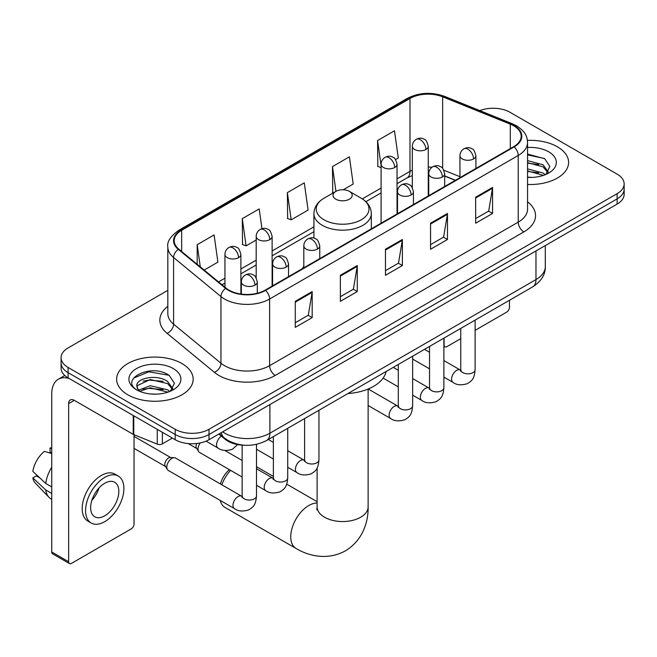 <?xml version="1.0" encoding="UTF-8"?>
<svg xmlns="http://www.w3.org/2000/svg" width="657" height="657" viewBox="0 0 657 657"><rect width="100%" height="100%" fill="white"/><g stroke="black" fill="none" stroke-linecap="round" stroke-linejoin="round"><path stroke-width="0.99" d="M303.813 266.356A42.253 24.391 0 0 0 302.319 268.68M455.293 180.363L444.674 176.068M244.051 445.208A23.915 13.805 180 0 1 225.236 439.328L218.83 434.047M167.822 290.353L68.09 347.931A23.915 13.805 0 0 0 61.085 357.695L61.085 368.109A23.915 13.805 0 0 0 68.09 377.874L175.197 439.714A23.915 13.805 0 0 0 209.016 439.714L617.145 204.081A23.915 13.805 0 0 0 624.15 194.316L624.15 189.109A23.915 13.805 0 0 1 617.145 198.874A23.915 13.805 0 0 0 624.15 189.109L624.15 183.903A23.915 13.805 0 0 0 617.145 174.138L510.037 112.298A23.915 13.805 0 0 0 479.799 110.598M61.085 357.695A23.915 13.805 0 0 0 68.09 367.46L175.197 429.292A23.915 13.805 0 0 0 209.016 429.292L209.016 434.507L617.145 198.874L209.016 434.507A23.915 13.805 0 0 1 175.197 434.507A23.915 13.805 0 0 0 209.016 434.507L209.016 439.714M68.09 367.46L68.09 372.667L175.197 434.507L68.09 372.667A23.915 13.805 0 0 1 61.085 362.902A23.915 13.805 0 0 0 68.09 372.667L68.09 377.874M557.391 146.798A38.262 22.092 0 0 0 527.415 140.393A38.262 22.092 0 0 1 557.391 146.798A38.262 22.092 0 0 1 568.601 162.419A38.262 22.092 0 0 0 557.391 146.798M181.956 363.551A38.262 22.092 0 0 0 140.261 358.763A38.262 22.092 0 0 0 116.634 379.179A38.262 22.092 0 0 0 127.844 394.8A38.262 22.092 0 0 0 169.547 399.587A38.262 22.092 0 0 0 193.166 379.179A38.262 22.092 0 0 0 181.956 363.551A38.262 22.092 0 0 0 140.261 358.763A38.262 22.092 0 0 0 116.634 379.179A38.262 22.092 0 0 0 127.844 394.8A38.262 22.092 0 0 0 169.547 399.587A38.262 22.092 0 0 0 193.166 379.179A38.262 22.092 0 0 0 181.956 363.551M513.7 125.807A25.508 14.725 180 0 1 521.173 136.221A25.508 14.725 180 0 1 513.7 146.634L265.108 290.164A25.508 14.725 180 0 1 226.172 288.193L178.811 249.143A25.508 14.725 180 0 1 174.195 240.7A25.508 14.725 180 0 1 181.669 230.287L409.993 98.468A25.508 14.725 180 0 1 442.662 96.817L510.3 124.157A25.508 14.725 180 0 1 513.7 125.807M514.152 125.544A26.149 15.095 0 0 0 510.661 123.853L443.023 96.513A26.149 15.095 0 0 0 409.541 98.205L181.217 230.024A26.149 15.095 0 0 0 178.285 249.356L225.647 288.407A26.149 15.095 0 0 0 265.559 290.419L514.152 146.897A26.149 15.095 0 0 0 514.152 125.544M295.264 301.325L295.264 327.367L312.174 317.602L312.174 291.56L295.264 301.325M295.264 322.743L308.289 315.22L312.108 292.431A6.381 3.679 -120 0 0 312.174 291.56M308.174 315.286L312.174 317.602M340.359 275.291L340.359 301.325L357.277 291.56L357.277 265.527L340.359 275.291M340.359 296.709L353.392 289.187L357.203 266.389A6.381 3.679 -120 0 0 357.277 265.527M353.277 289.252L357.277 291.56M475.652 197.182L475.652 223.216L492.561 213.451L492.561 187.417L475.652 197.182M475.652 218.6L488.677 211.078L492.495 188.28A6.381 3.679 -120 0 0 492.561 187.417M488.562 211.143L492.561 213.451M430.557 223.216L430.557 249.258L447.466 239.493L447.466 213.451L430.557 223.216M430.557 244.634L443.582 237.111L447.401 214.322A6.381 3.679 -120 0 0 447.466 213.451M443.467 237.177L447.466 239.493M385.462 249.249L385.462 275.291L402.371 265.527L402.371 239.493L385.462 249.249M385.462 270.668L398.487 263.153L402.306 240.355A6.381 3.679 -120 0 0 402.371 239.493M398.372 263.219L402.371 265.527M527.555 184.453A38.262 22.092 0 0 0 568.601 162.419A38.262 22.092 0 0 1 527.555 184.453M209.016 429.292L617.145 193.667A23.915 13.805 0 0 0 624.15 183.903M204.179 270.06L217.91 262.135L214.092 234.935L197.182 244.7L197.182 264.295M343.233 189.783L353.203 184.026L349.384 156.826L332.475 166.591L332.746 192.468M395.539 159.585L398.298 157.992L394.479 130.784L377.57 140.549L377.841 166.435M261.971 228.693L259.187 208.893L242.277 218.658L242.548 244.544M287.372 192.624L291.191 219.832L308.1 210.068L304.281 182.86L287.372 192.624L287.643 218.502M291.191 219.832L287.372 218.403M333.493 192.747L332.475 192.361M332.475 166.591L335.941 191.335M381.093 167.65L377.57 166.328M377.57 140.549L381.093 165.687M242.277 218.658L246.096 245.866L256.181 240.043M246.096 245.866L242.277 244.437M197.182 244.7L200.286 266.857M527.555 177.144L532.022 177.398M527.555 168.882L543.076 173.046L545.179 174.737M527.555 170.943L543.454 175.378M527.555 160.612L543.076 164.784L548.25 171.929M527.555 162.681L543.076 166.845L547.839 172.471M527.555 177.341A25.993 15.004 0 0 0 548.71 173.029A25.993 15.004 0 0 0 548.71 151.808A25.993 15.004 0 0 0 527.555 147.505M545.795 174.483L549.868 166.492L544.719 158.731L527.555 154.083M527.555 154.88L544.366 158.493M527.555 163.15L538.609 164.57M527.555 171.42L538.609 172.84M443.877 344.884L444.083 345.007A3.983 2.3 120 0 0 444.912 346.83A3.983 2.3 120 0 0 446.908 346.633L460.754 338.634M475.11 330.348L506.654 312.132A3.983 2.3 120 0 0 509.479 307.254L509.479 300.274M444.083 345.007L444.083 338.027M220.456 483.987A17.542 10.126 -60 0 1 229.424 469.673M230.607 470.355A25.508 14.725 120 0 0 221.836 484.784M220.251 500.437A25.508 14.725 120 0 0 225.014 507.434L296.036 548.447A25.508 14.725 -60 0 1 292.127 527.998A25.508 14.725 -60 0 1 308.798 505.52A25.508 14.725 -60 0 1 317.109 503.065M335.85 199.194A9.568 5.527 0 0 0 349.384 199.194A9.568 5.527 0 0 0 349.384 191.384L361.26 198.242A26.362 15.218 0 0 1 361.26 219.775A26.362 15.218 0 0 1 323.975 219.775A26.362 15.218 0 0 1 323.975 198.242C317.479 202.101 314.128 207.226 313.915 213.607A28.703 16.573 0 0 0 322.324 225.326A28.703 16.573 0 0 0 353.597 228.915A28.703 16.573 0 0 0 371.32 213.607C371.106 207.226 367.756 202.101 361.26 198.242L349.384 191.384A9.568 5.527 0 0 0 335.85 191.384A9.568 5.527 0 0 0 335.85 199.194M347.89 393.568A43.847 25.311 0 0 0 386.144 371.476M242.146 477.023L199.514 452.402A7.178 4.139 -60 0 1 198.611 451.515A7.178 4.139 -60 0 1 198.028 449.117A7.178 4.139 -60 0 1 200.303 442.917M198.611 451.515L196.476 448.082A5.182 2.989 -60 0 1 196.049 446.349A5.182 2.989 -60 0 1 196.739 443.491M166.796 467.152A7.178 4.139 -60 0 1 171.871 458.364A7.178 4.139 -60 0 1 174.245 457.674A7.178 4.139 -60 0 1 175.46 458.003L241.636 496.216A7.178 4.139 -60 0 0 238.368 496.396A7.178 4.139 -60 0 0 238.048 496.569A7.178 4.139 -60 0 0 233.358 502.892A7.178 4.139 -60 0 0 234.459 508.641L168.282 470.437A7.178 4.139 -60 0 1 167.387 469.55A7.178 4.139 -60 0 1 166.796 467.152M167.387 469.55L165.252 466.117A5.182 2.989 -60 0 1 164.825 464.384A5.182 2.989 -60 0 1 168.488 458.036A5.182 2.989 -60 0 1 170.196 457.535L174.245 457.674M162.369 432.306L162.369 443.861L172.38 438.079M69.281 378.563A31.889 18.412 -120 0 0 58.35 379.22A31.889 18.412 -120 0 0 51.739 393.822L51.739 551.995L68.656 561.76L68.656 403.587A7.974 4.599 60 0 1 70.307 399.932A7.974 4.599 60 0 1 74.29 400.327L133.231 434.359L133.231 415.487M68.656 561.76A3.983 2.3 120 0 0 69.478 563.583L52.568 553.818A3.983 2.3 -60 0 1 51.739 551.995M69.478 563.583A3.983 2.3 120 0 0 71.473 563.386L131.228 528.885A3.983 2.3 120 0 0 134.044 524.007L134.044 434.729M162.369 443.861A3.983 2.3 180 0 1 157.269 444.116L133.765 434.622A3.983 2.3 180 0 1 133.231 434.359M104.734 515.802A19.932 11.506 120 0 0 117.751 498.244A19.932 11.506 120 0 0 114.696 482.271A19.932 11.506 120 0 0 104.734 483.256A19.932 11.506 120 0 0 91.709 500.823A19.932 11.506 120 0 0 94.764 516.788A19.932 11.506 120 0 0 104.734 515.802M91.857 500.355A19.932 11.506 120 0 0 99.01 487.97M51.739 448.608L50.055 448.099L50.055 452.106L51.739 453.075M118.285 476.054L114.901 474.108A27.101 15.653 120 0 0 101.35 475.446A27.101 15.653 120 0 0 83.644 499.336A27.101 15.653 120 0 0 87.8 521.05L91.175 523.005A27.101 15.653 120 0 0 104.734 521.666A27.101 15.653 120 0 0 122.44 497.776A27.101 15.653 120 0 0 118.285 476.054A27.101 15.653 120 0 0 104.734 477.401A27.101 15.653 120 0 0 87.028 501.283A27.101 15.653 120 0 0 91.175 523.005M51.739 467.25A26.305 15.185 120 0 0 45.76 483.462L32.85 471.381A20.728 11.966 120 0 1 44.413 451.351L51.739 453.576M51.739 486.919L45.76 483.462M39.831 477.918L36.316 475.89L32.85 477.894L45.76 489.966L51.739 493.423M45.76 489.966A26.305 15.185 120 0 0 49.004 497.316A26.305 15.185 120 0 0 50.991 498.885L51.739 499.32M51.739 447.631A20.728 11.966 120 0 0 50.055 448.099M32.85 477.894A20.728 11.966 120 0 0 35.297 483.051L49.004 497.316M150.584 393.97L156.588 394.151M138.635 390.159L150.239 385.733L167.642 389.798L169.744 391.49M139.703 391.268L150.239 387.802L168.02 392.13M138.816 390.964L136.952 386.595A18.018 10.405 0 0 0 139.859 391.416M172.816 388.681L167.642 381.536C156.826 373.463 134.578 378.448 136.952 386.595L136.886 385.799M137.001 386.85L137.502 385.511L150.239 379.532L167.642 383.606L172.405 389.223M170.36 391.235L174.434 383.245L169.284 375.484C151.053 362.377 118.646 379.647 137.362 390.233L137.453 390.291M173.276 368.569A25.993 15.004 0 0 0 136.525 368.569A25.993 15.004 0 0 0 136.525 389.782A25.993 15.004 0 0 0 173.276 389.782A25.993 15.004 0 0 0 173.276 368.569M133.56 378.087L148.819 371.829L168.931 375.246M143.095 381.134L148.819 380.091L163.182 381.323M143.095 389.396L148.819 388.361L163.182 389.593M225.236 438.613L225.236 439.328M222.657 431.838A31.889 18.412 0 0 0 224.801 433.201A31.889 18.412 0 0 0 269.896 433.201L535.972 279.586A31.889 18.412 0 0 0 545.31 266.57C545.54 274.478 541.327 281.253 532.671 286.887L266.594 440.502A15.94 9.206 60 0 0 269.896 433.201L269.896 404.564M535.972 250.949L535.972 279.586A15.94 9.206 60 0 1 532.671 286.887M221.368 432.577A15.94 10.668 129.5 0 0 224.144 437.767L219.307 433.776M617.145 204.081L617.145 193.667M175.197 439.714L175.197 429.292M527.555 201.822A39.863 23.011 180 0 1 523.851 231.905L275.25 375.434A7.974 4.599 60 0 1 269.616 365.67L518.217 222.14A31.889 18.412 0 0 0 527.555 209.123L527.555 142.47A31.889 18.412 180 0 1 518.217 155.487A7.974 4.599 -120 0 0 514.152 146.897M275.25 375.434A39.863 23.011 180 0 1 218.88 375.434A39.863 23.011 180 0 1 214.42 372.363L167.059 333.313A39.863 23.011 180 0 1 167.822 306.302M224.522 365.67A31.889 18.412 0 0 0 269.616 365.67L269.616 299.017A31.889 18.412 180 0 1 220.949 296.553L173.588 257.503A31.889 18.412 180 0 1 167.822 246.95L167.822 313.603A31.889 18.412 0 0 0 173.588 324.164L220.949 363.214A31.889 18.412 0 0 0 224.522 365.67M527.555 142.47C527.037 136.993 526.528 132.435 516.566 125.799L512.37 123.771A7.974 3.737 112 0 0 510.661 123.853M512.37 123.771L444.732 96.423C431.526 91.75 418.994 92.432 407.135 98.46A7.974 4.599 60 0 1 409.541 98.205M181.217 230.024A7.974 4.599 -120 0 0 178.811 230.278C170.533 236.224 166.87 241.784 167.822 246.95M178.285 249.356A7.974 5.33 129.5 0 0 173.588 257.503L173.588 324.164A7.974 5.33 -50.5 0 1 167.059 333.313M444.732 96.423A7.974 3.737 112 0 0 443.023 96.513M225.647 288.407A7.974 5.33 129.5 0 0 220.949 296.553L220.949 363.214A7.974 5.33 -50.5 0 1 214.42 372.363M265.559 290.419A7.974 4.599 60 0 1 269.616 299.017L518.217 155.487L518.217 222.14A7.974 4.599 60 0 0 523.851 231.905M181.669 230.287L181.669 251.5M510.3 124.157L510.3 148.605M442.662 96.817L442.662 168.422M459.957 176.708L443.861 170.204M432.051 167.239A25.508 14.725 0 0 0 428.265 167.05M412.325 170.171A25.508 14.725 0 0 0 409.993 171.37L397.042 178.844M409.993 98.468L409.993 171.37A14.347 8.286 60 0 1 407.02 177.94L397.042 183.697M381.093 188.05L362.319 198.89M313.915 226.837L272.121 250.966M256.181 260.172L240.889 268.992M224.949 278.198L218.535 281.902M455.465 180.256L445.512 176.232A14.347 6.718 -68 0 1 444.674 175.731M385.462 250.079L402.306 240.355M430.557 224.045L447.401 214.322M475.652 198.003L492.495 188.28M340.359 276.112L357.203 266.389M295.264 302.154L312.108 292.431M368.125 389.026L368.125 506.826A25.508 14.725 180 0 1 360.66 517.24A25.508 14.725 180 0 1 324.583 517.24A25.508 14.725 180 0 1 317.109 506.826L316.773 509.832M473.566 158.937A7.974 4.599 0 0 0 475.906 155.684C474.641 151.077 473.377 148.81 472.12 148.901C469.812 147.275 467.086 147.234 463.949 148.778A7.974 4.599 60 0 1 467.932 149.172A7.974 4.599 -120 0 1 473.566 158.937A7.974 4.599 0 0 1 462.29 158.937A7.974 4.599 0 0 1 459.957 155.684C460.081 152.662 461.411 150.363 463.949 148.778M443.877 377.126L453.067 382.431A7.178 4.139 -60 0 1 451.967 376.683A7.178 4.139 -60 0 1 456.656 370.359A7.178 4.139 -60 0 1 456.976 370.187A7.178 4.139 -60 0 1 460.245 370.006L443.877 360.553M461.165 370.729L460.524 371.254L460.754 369.71A7.178 4.139 -0 0 0 462.857 372.634A7.178 4.139 -0 0 0 472.679 372.815A7.178 4.139 -0 0 0 475.11 369.71C474.288 379.828 471.373 380.904 467.365 383.672C461.37 385.495 456.607 385.076 453.067 382.431M442.342 176.971A7.974 4.599 0 0 0 444.674 173.711C443.409 169.104 442.145 166.845 440.888 166.935C438.58 165.301 435.854 165.268 432.717 166.812A7.974 4.599 60 0 1 436.7 167.207A7.974 4.599 -120 0 1 442.342 176.971A7.974 4.599 0 0 1 431.066 176.971A7.974 4.599 0 0 1 428.725 173.711C428.849 170.689 430.179 168.389 432.717 166.812M412.645 395.153L421.843 400.458A7.178 4.139 -60 0 1 420.743 394.709A7.178 4.139 -60 0 1 425.424 388.386A7.178 4.139 -60 0 1 425.744 388.213A7.178 4.139 -60 0 1 429.013 388.032L412.645 378.58M429.941 388.755L429.292 389.289L429.53 387.737A7.178 4.139 -0 0 0 431.624 390.669A7.178 4.139 -0 0 0 441.447 390.841A7.178 4.139 -0 0 0 443.877 387.737C443.064 397.855 440.141 398.939 436.133 401.698C430.138 403.521 425.375 403.111 421.843 400.458M411.11 194.998A7.974 4.599 0 0 0 413.442 191.745C412.177 187.138 410.921 184.872 409.664 184.962C407.348 183.336 404.63 183.295 401.484 184.839A7.974 4.599 60 0 1 405.468 185.233A7.974 4.599 -120 0 1 411.11 194.998A7.974 4.599 0 0 1 399.834 194.998A7.974 4.599 0 0 1 397.501 191.745C397.616 188.723 398.947 186.424 401.484 184.839M368.125 405.509L390.611 418.493A7.178 4.139 -60 0 1 389.511 412.744A7.178 4.139 -60 0 1 394.2 406.42A7.178 4.139 -60 0 1 394.512 406.248A7.178 4.139 -60 0 1 397.781 406.067L368.216 388.993M398.709 406.79L398.068 407.315L398.298 405.771A7.178 4.139 -0 0 0 400.4 408.695A7.178 4.139 -0 0 0 410.214 408.876A7.178 4.139 -0 0 0 412.645 405.771C411.832 415.889 408.917 416.965 404.909 419.733C398.906 421.556 394.143 421.137 390.611 418.493M317.421 249.093A7.974 4.599 0 0 0 319.754 245.833C318.489 241.226 317.232 238.967 315.968 239.049C313.66 237.423 310.942 237.382 307.796 238.934A7.974 4.599 60 0 1 311.779 239.329A7.974 4.599 -120 0 1 317.421 249.093A7.974 4.599 0 0 1 306.146 249.093A7.974 4.599 0 0 1 303.813 245.833C303.928 242.811 305.259 240.511 307.796 238.934M287.725 467.275L296.923 472.58A7.178 4.139 -60 0 1 295.822 466.831A7.178 4.139 -60 0 1 300.512 460.508A7.178 4.139 -60 0 1 300.824 460.335A7.178 4.139 -60 0 1 304.092 460.155L287.725 450.702M305.02 460.877L304.38 461.411L304.61 459.859A7.178 4.139 -0 0 0 306.712 462.791A7.178 4.139 -0 0 0 316.526 462.963A7.178 4.139 -0 0 0 318.957 459.859C318.144 469.977 315.229 471.061 311.221 473.82C305.218 475.643 300.454 475.233 296.923 472.58M286.189 267.12A7.974 4.599 0 0 0 288.522 263.868C287.265 259.252 286 256.994 284.744 257.084C282.436 255.458 279.71 255.417 276.564 256.961A7.974 4.599 60 0 1 280.555 257.355A7.974 4.599 -120 0 1 286.189 267.12A7.974 4.599 0 0 1 274.913 267.12A7.974 4.599 0 0 1 272.581 263.868C272.704 260.845 274.026 258.546 276.564 256.961M256.501 485.301L265.691 490.615A7.178 4.139 -60 0 1 264.59 484.866A7.178 4.139 -60 0 1 269.28 478.542A7.178 4.139 -60 0 1 269.6 478.37A7.178 4.139 -60 0 1 272.869 478.181L256.501 468.737M273.788 478.904L273.148 479.438L273.378 477.885A7.178 4.139 -0 0 0 275.48 480.817A7.178 4.139 -0 0 0 285.294 480.998A7.178 4.139 -0 0 0 287.725 477.885C286.912 488.003 283.996 489.087 279.989 491.847C273.994 493.67 269.222 493.259 265.691 490.615M254.957 285.154A7.974 4.599 0 0 0 257.298 281.894C256.033 277.287 254.768 275.028 253.512 275.111C251.204 273.484 248.477 273.443 245.34 274.996A7.974 4.599 60 0 1 249.323 275.39A7.974 4.599 -120 0 1 254.957 285.154A7.974 4.599 0 0 1 243.69 285.154A7.974 4.599 0 0 1 241.349 281.894C241.472 278.872 242.803 276.572 245.34 274.996M242.556 496.938L241.916 497.472L242.146 495.92A7.178 4.139 -0 0 0 244.248 498.852A7.178 4.139 -0 0 0 254.07 499.024A7.178 4.139 -0 0 0 256.501 495.92C255.68 506.038 252.764 507.122 248.757 509.881C242.762 511.704 237.998 511.294 234.459 508.641M425.933 149.468A7.974 4.599 0 0 0 428.265 146.215C427.009 141.608 425.744 139.341 424.488 139.432C422.18 137.806 419.453 137.765 416.308 139.309A7.974 4.599 60 0 1 420.299 139.703A7.974 4.599 -120 0 1 425.933 149.468A7.974 4.599 0 0 1 414.657 149.468A7.974 4.599 0 0 1 412.325 146.215C412.448 143.193 413.77 140.894 416.308 139.309M394.701 167.502A7.974 4.599 0 0 0 397.042 164.242C395.777 159.635 394.512 157.376 393.256 157.458C390.948 155.832 388.221 155.791 385.084 157.343A7.974 4.599 60 0 1 389.067 157.737A7.974 4.599 -120 0 1 394.701 167.502A7.974 4.599 0 0 1 383.433 167.502A7.974 4.599 0 0 1 381.093 164.242C381.216 161.22 382.546 158.92 385.084 157.343M269.789 239.616A7.974 4.599 0 0 0 272.121 236.364C270.856 231.757 269.6 229.498 268.335 229.58C266.028 227.954 263.301 227.913 260.164 229.457A7.974 4.599 60 0 1 264.147 229.851A7.974 4.599 -120 0 1 269.789 239.616A7.974 4.599 0 0 1 258.513 239.616A7.974 4.599 0 0 1 256.181 236.364C256.296 233.342 257.626 231.042 260.164 229.457M238.557 257.651A7.974 4.599 0 0 0 240.889 254.399C239.624 249.783 238.368 247.525 237.111 247.615C234.795 245.989 232.077 245.948 228.932 247.492A7.974 4.599 60 0 1 232.923 247.886A7.974 4.599 -120 0 1 238.557 257.651A7.974 4.599 0 0 1 227.281 257.651A7.974 4.599 0 0 1 224.949 254.399C225.064 251.376 226.394 249.069 228.932 247.492M237.637 444.575L232.356 449.314C226.361 451.137 221.59 450.727 218.058 448.074A7.178 4.139 -60 0 1 216.572 444.789A7.178 4.139 -60 0 1 221.393 436.158M68.656 403.587L74.29 400.335M133.765 415.791L133.765 434.622M157.269 444.116L157.269 429.358M266.594 440.502C253.766 446.949 240.938 446.949 228.102 440.502L224.144 437.767M545.31 266.57L545.31 245.554M407.135 98.46L178.811 230.278M445.512 176.232L444.674 175.904M428.75 173.12L428.265 173.12M412.325 175.567L407.02 177.94M381.093 192.903L365.892 201.683M313.915 231.683L272.121 255.819M256.181 265.026L240.889 273.846M224.949 283.052L222 284.752M444.912 346.83L443.877 346.231M368.125 506.826C368.47 521.568 362.869 540.3 345.467 550.812C327.662 560.626 308.642 556.118 296.036 548.447M371.32 228.841L371.32 213.607M313.915 238.154L313.915 213.607M335.85 191.384L323.975 198.242M317.109 501.693L286.715 484.143M273.378 476.448L256.501 466.7M317.109 468.03L317.109 506.826M460.738 370.261L460.245 370.006M475.11 320.123L475.11 369.71M475.906 168.463L475.906 155.684M429.53 368.84L412.645 359.092M460.754 328.401L460.754 369.71M459.957 177.669L459.957 155.684M429.53 352.267L424.471 349.352M429.506 388.295L429.013 388.032M443.877 338.15L443.877 387.737M444.674 186.489L444.674 173.711M398.298 386.866L383.138 378.112M429.53 346.436L429.53 387.737M428.725 195.696L428.725 173.711M398.298 370.302L393.247 367.378M398.273 406.322L397.781 406.067M412.645 356.176L412.645 405.771M413.442 204.524L413.442 191.745M398.298 364.463L398.298 405.771M397.501 213.73L397.501 191.745M304.585 460.409L304.092 460.155M318.957 410.272L318.957 459.859M319.754 258.612L319.754 245.833M273.378 458.988L256.501 449.24M304.61 418.558L304.61 459.859M303.813 267.818L303.813 245.833M273.378 442.416L268.327 439.5M273.353 478.444L272.869 478.181M287.725 428.298L287.725 477.885M288.522 276.638L288.522 263.868M188.198 443.565L196.739 448.501M273.378 436.585L273.378 477.885M272.581 285.844L272.581 263.868M242.146 460.45L224.834 450.456M242.129 496.47L241.636 496.216M256.501 444.346L256.501 495.92M257.298 293.244L257.298 281.894M134.044 448.361L165.507 466.527M242.146 445.126L242.146 495.92M241.349 294.098L241.349 281.894M134.044 436.396L170.689 457.551M428.265 195.958L428.265 146.215M412.325 187.672L412.325 146.215M397.042 213.993L397.042 164.242M381.093 223.199L381.093 164.242M272.121 286.115L272.121 236.364M256.181 277.821L256.181 236.364M240.889 294.04L240.889 254.399M218.058 448.074L206.076 441.159M224.949 287.183L224.949 254.399M58.35 379.22L64.797 375.5"/></g></svg>
